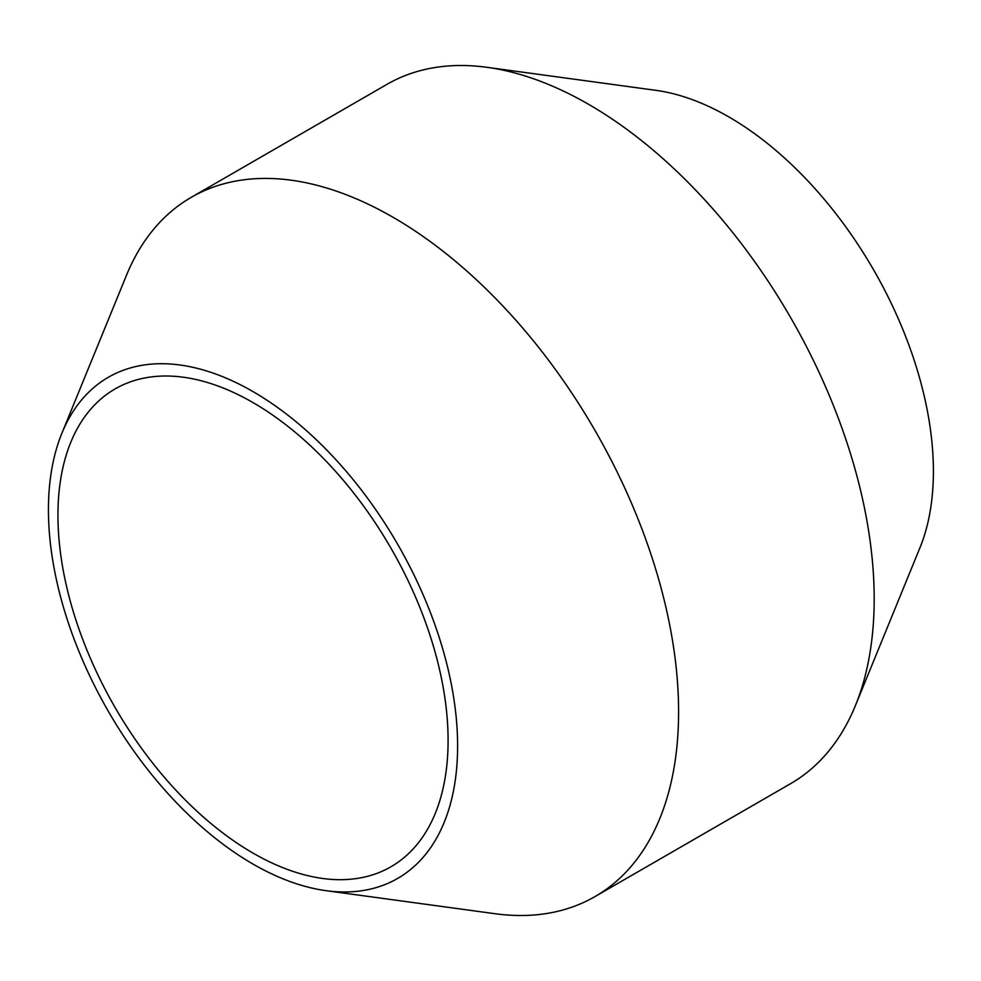 <?xml version="1.0" encoding="UTF-8"?>
<svg xmlns="http://www.w3.org/2000/svg" width="981" height="981" viewBox="0 0 981 981"><rect width="100%" height="100%" fill="white"/><g stroke="black" fill="none" stroke-linecap="round" stroke-linejoin="round"><path stroke-width="1.47" d="M61.901 433.21L126.439 275.379A403.718 233.086 60 0 1 191.258 197.328A403.718 233.086 60 0 1 393.123 217.328A403.718 233.086 60 0 1 656.865 573.088A403.718 233.086 60 0 1 594.976 896.597A403.718 233.086 60 0 1 494.976 913.703L326.023 890.674A289.334 167.04 60 0 1 108.364 711.372A289.334 167.04 60 0 1 61.901 433.21A289.334 167.04 60 0 1 253.024 391.603A289.334 167.04 60 0 1 454.215 701.145A289.334 167.04 60 0 1 326.023 890.674M253.024 402.59A275.869 159.278 60 0 1 433.246 645.694A275.869 159.278 60 0 1 390.965 866.763A275.869 159.278 60 0 1 115.084 707.485A275.869 159.278 60 0 1 115.096 388.93A275.869 159.278 60 0 1 253.024 402.59M191.258 197.328L386.857 84.403A403.718 233.086 60 0 1 486.858 67.297L655.811 90.326A289.334 167.04 60 0 1 728.809 116.911A289.334 167.04 60 0 1 919.933 547.79L855.395 705.621A403.718 233.086 60 0 1 790.576 783.672L594.976 896.597M486.858 67.297A403.718 233.086 60 0 1 588.723 104.403A403.718 233.086 60 0 1 855.395 705.621"/></g></svg>
